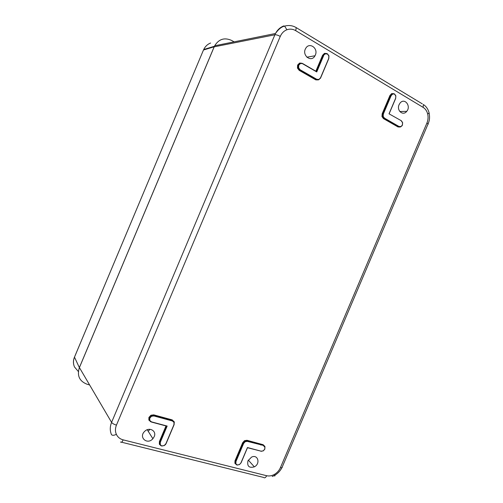 <?xml version="1.0" encoding="UTF-8"?>
<svg xmlns="http://www.w3.org/2000/svg" width="503" height="503" viewBox="0 0 503 503"><rect width="100%" height="100%" fill="white"/><g stroke="black" fill="none" stroke-linecap="round" stroke-linejoin="round"><path stroke-width="0.75" d="M73.859 365.203C73.13 362.544 73.331 359.846 74.475 357.13L79.361 367.611L214.177 46.773L203.47 50.017L74.488 357.155C73.136 360.576 73.142 363.851 74.507 366.995L78.349 371.51M210.612 43.019C207.557 44.201 205.255 46.37 203.709 49.527L214.397 46.27L214.177 46.773M79.361 367.611C76.884 375.684 79.436 381.217 87.006 384.21L89.603 384.94M231.65 40.46L234.102 41.85M231.569 40.416C224.307 37.184 218.585 39.133 214.397 46.27M393.239 93.671L391.931 93.828L390.297 95.564L382.525 113.892L382.33 116.463L383.695 118.356L398.269 126.712L399.634 126.995M394.503 93.96L392.629 94.08L391.127 95.671L383.349 113.999L383.173 116.369L384.43 118.117L398.992 126.473L400.897 126.555L398.741 126.706L384.173 118.356L382.814 116.463L383.003 113.885L390.774 95.564L392.409 93.828L394.541 93.979M394.578 94.004L395.886 95.891L394.572 93.998L392.409 93.828M401.35 120.751L402.601 122.575L401.287 120.714L389.026 113.823L395.666 98.456L395.779 95.96L394.553 94.199M400.897 126.555L402.438 125.09L400.878 126.769M241.063 462.817L239.434 464.64M243.622 443.451L235.957 461.528L235.869 463.678L237.095 465.061L235.542 463.691L235.637 461.352L243.301 443.281L245.011 441.364L247.313 441.005L263.446 445.4L264.974 446.827L263.465 445.432L247.319 441.357L245.194 441.691L243.622 443.451L242.98 442.917L235.316 461L235.215 463.332L235.819 464.194M264.817 449.141L263.239 450.921L264.848 449.141M264.98 446.846L264.741 449.129L264.842 447.022L263.453 445.746M264.358 445.897L263.132 445.048L246.992 440.647L244.691 441.005L242.98 442.917L242.66 442.747L244.502 440.678L244.691 441.005M161.884 445.897L164.217 445.539L165.915 443.684L173.95 424.658L174.007 422.369L172.397 420.973L153.937 415.956L151.535 416.27L149.806 418.125L149.775 420.439L151.441 421.854L167.159 426.06L160.312 442.256L160.268 444.539L161.696 446.035L159.941 444.558L159.992 442.074L166.726 426.135L151.321 422.017M166.047 443.696L164.255 445.633M151.441 421.854L149.448 420.464L149.485 417.949L151.359 415.931L153.968 415.585L172.422 420.609L174.176 422.13L173.95 424.658M149.806 418.125L149.24 417.603L149.196 420.124L149.63 420.816M160.941 445.715L159.357 444.218L159.407 441.54L159.734 441.722L159.677 444.199L160.092 444.847M173.812 421.514L172.183 420.263L153.723 415.233L151.114 415.572L149.24 417.603L148.913 417.427L150.944 415.233L151.114 415.572L153.711 415.201L153.755 414.862L172.208 419.898L173.937 421.69M300.951 63.158L299.769 63.34L297.971 65.17L298.738 65.239L298.612 67.792L300.077 69.728L316.758 79.298L318.908 79.455L320.53 77.783L328.692 58.48L328.843 55.94L327.453 54.022L325.322 53.84L323.341 55.393L325.108 53.582L327.459 53.808M327.453 54.022L328.975 55.877L327.422 53.783M318.908 79.455L316.513 79.568L299.832 70.005L298.241 67.899L298.386 65.126L300.184 63.303L302.636 63.535L300.392 63.567L298.738 65.239M320.53 77.783L318.883 79.725M325.762 53.456L324.674 53.626L323.209 54.871L316.173 71.382M316.758 79.298L315.859 79.895L299.178 70.338L297.455 68.068L297.613 65.057L297.971 65.17L297.82 67.955L299.417 70.062L316.104 79.625L318.015 79.927M214.196 46.836L274.877 34.782L275.481 33.494C277.48 29.809 280.228 27.294 283.723 25.936L284.629 26.137C281.573 26.728 278.524 29.174 275.481 33.494L214.693 45.773L214.196 46.836L79.417 367.586L111.584 422.369L274.877 34.782C276.235 34.65 278.033 35.197 280.259 36.417L116.451 425.117C115.137 428.374 115.112 431.455 116.369 434.347C117.733 437.176 119.997 439.018 123.16 439.861C122.11 442.106 121.236 442.797 120.531 441.948M172.447 420.709L172.843 420.508M163.833 417.987L163.94 417.641M399.086 104.681C396.351 110.497 403.073 116.287 406.732 111.345C411.372 106.102 404.607 97.425 400.137 102.977L399.086 104.681M315.331 55.085L315.004 55.764C311.288 63.02 301.379 55.16 305.742 48.326C309.339 41.73 318.544 48.307 315.331 55.085M299.103 64.591L298.656 64.604M154.195 436.673C156.93 430.952 149.322 426.594 144.719 431.329C138.206 437.208 147.291 445.312 152.887 438.717L154.195 436.673M149.944 429.304L148.222 431.304M247.954 460.823L251.544 457.114C257.945 453.945 260.711 463.772 254.336 466.841C249.092 468.255 246.96 466.25 247.954 460.823M402.62 122.638L402.431 125.027M395.848 95.928L395.666 98.387L395.779 95.96M302.63 63.529L316.752 71.942L302.599 63.743M300.392 63.567L298.21 64.698L299.769 63.34M328.943 55.896L328.792 58.562L328.843 55.94M237.297 464.935L239.409 464.577L241.113 462.766L247.457 447.532L261.139 451.191L263.214 450.851L261.013 451.336M239.409 464.577L237.183 465.08M164.217 445.539L161.771 446.048M116.369 434.347C113.948 435.491 112.326 435.585 111.496 434.642C109.843 430.794 109.868 426.701 111.584 422.369C112.408 423.482 114.036 424.4 116.451 425.117M167.159 426.06L166.726 426.135M74.633 356.753L203.325 50.369M398.992 126.473L398.018 126.951L383.443 118.601L381.972 116.558L382.179 113.779L389.951 95.451L391.718 93.577L391.931 93.828M391.718 93.577L393.987 93.728M400.25 127.045L398.018 126.951M382.179 113.779L383.349 113.999M381.972 116.558L382.33 116.463M392.629 94.08L390.856 94.646L391.881 93.816L393.201 93.64M389.951 95.451L391.127 95.671M402.369 124.989L402.551 122.669L401.337 120.959M402.551 122.669L402.45 125.052M383.173 116.369L382.814 116.463M383.443 118.601L384.43 118.117M241.113 462.766L247.47 447.72M235.869 463.678L235.542 463.691M263.214 450.851L264.741 449.129M264.842 447.022L264.867 449.097M263.126 444.696L263.465 445.432L247.338 441.037L246.992 440.295L263.126 444.696L264.666 446.255M245.194 441.691L245.011 441.364M235.957 461.528L234.995 460.823L242.66 442.747M236.467 464.791L235.215 463.332M234.895 463.345L234.995 460.823M264.754 446.186L264.867 446.576M244.502 440.678L246.992 440.295M160.268 444.539L159.941 444.558M174.088 424.677L165.915 443.684M149.775 420.439L149.448 420.464M151.535 416.27L151.359 415.931M174.007 422.369L172.397 420.973M172.422 420.609L153.981 415.616L153.711 415.195L172.422 420.609M159.357 444.218L159.677 444.199M150.636 421.753L149.196 420.124M148.863 420.15L148.913 417.427M150.944 415.233L153.755 414.862M174.101 421.533L174.34 422.646M316.601 71.633L302.636 63.535L300.184 63.303M298.612 67.792L298.241 67.899M299.178 70.338L300.077 69.728M315.853 71.2L322.555 55.324L324.46 53.375L324.674 53.626M324.46 53.375L326.843 53.525M297.613 65.057L299.562 63.076L300.92 63.127M299.562 63.076L302.146 63.29M297.455 68.068L297.82 67.955M315.859 79.895L318.368 79.876M123.16 439.861L266.647 475.719C269.256 476.316 271.903 475.838 274.588 474.298C277.247 472.675 279.203 470.431 280.467 467.564L426.921 123.028C428.122 120.091 428.38 117.098 427.695 114.049C426.928 111.037 425.406 108.818 423.136 107.384L295.714 30.664C292.865 29.011 289.923 28.709 286.905 29.759C283.912 30.928 281.699 33.148 280.259 36.417M427.695 114.049L429.122 112.955C428.179 109.214 426.255 106.391 423.356 104.498L423.136 107.384M422.287 103.857L296.248 27.634L295.714 30.664M286.905 29.759L284.629 26.137C288.735 24.98 292.608 25.477 296.248 27.634L295.481 27.2M274.588 474.298C275.16 475.951 275.028 476.391 274.179 475.618L272.217 476.498M280.467 467.564C281.894 467.897 282.472 467.727 282.208 467.061L427.808 124.543C428.462 124.31 428.166 123.801 426.921 123.028M159.407 441.54L166.003 425.94M260.938 445.067L260.472 444.589M266.647 475.719C265.653 477.724 264.622 478.296 263.553 477.422L121.544 442.2M395.666 98.456L389.171 113.691M389.026 113.823L395.597 98.337M328.767 58.625L320.637 77.864L328.692 58.48M316.506 71.571L323.341 55.393L322.555 55.324M323.699 55.506L316.752 71.942M261.139 451.191L247.507 447.727M240.975 462.804L247.457 447.532M166.361 426.035L159.734 441.722L160.312 442.256M172.208 419.898L173.824 421.533M153.937 415.956L153.981 415.616L151.365 415.943L150.403 416.629L150.152 416.277M247.319 441.357L247.338 441.037L245.156 441.288L244.835 440.924L246.973 440.615L263.113 445.017L264.377 445.916M401.884 125.957L402.438 125.09M239.453 464.627L241.088 462.817M165.236 444.885L166.059 443.69M327.484 53.821L325.164 53.595L323.209 54.871M320.392 78.361L320.625 77.915M325.737 53.425L324.617 53.614L323.203 54.877M274.883 475.228C277.958 473.373 280.297 470.865 281.9 467.708M169.957 420.313L169.612 419.848M406.732 111.345L399.803 111.509M315.004 55.764L306.855 57.21M152.887 438.717L147.234 429.738M254.336 466.841L248.306 460.113M429.122 112.955C430.153 118.897 429.084 121.368 428.072 123.971M150.146 416.283L151.107 415.56M174.183 422.155L174.12 424.626M174.101 424.67L166.084 443.64"/></g></svg>
